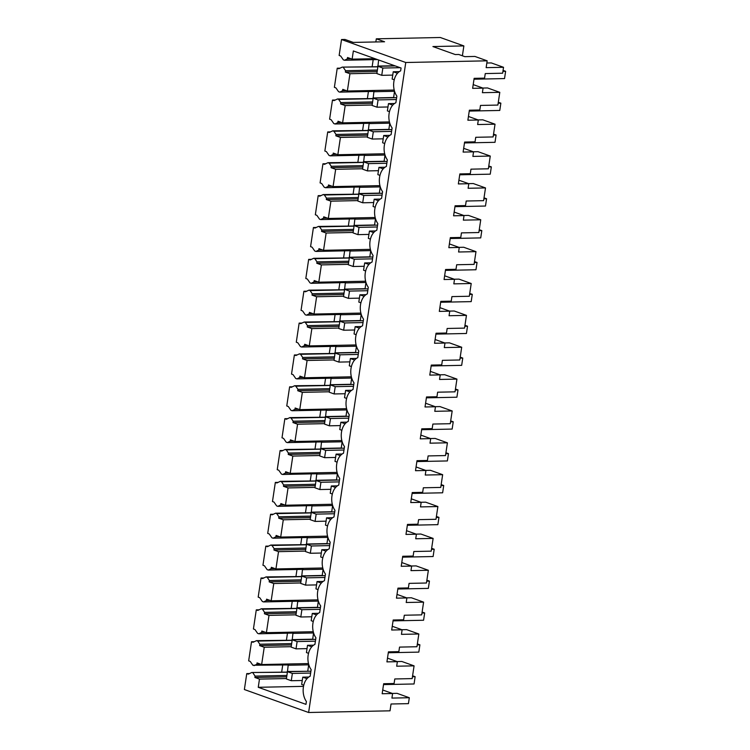 <?xml version="1.0" encoding="UTF-8"?>
<svg xmlns="http://www.w3.org/2000/svg" width="750" height="750" viewBox="0 0 750 750"><rect width="100%" height="100%" fill="white"/><g stroke="black" fill="none" stroke-linecap="round" stroke-linejoin="round"><path stroke-width="1.12" d="M392.606 693.525L391.922 698.081L409.312 697.725L408.431 703.641L391.041 703.997L390.019 710.822L308.616 712.5L405.759 62.503L487.162 60.825L486.141 67.65L503.531 67.294L502.65 73.209L485.259 73.575L484.575 78.122L474.141 78.338L472.641 88.35L483.075 88.134L482.4 92.691L499.791 92.334L497.888 105.075L480.497 105.431L479.812 109.987L469.378 110.203L467.878 120.216L478.312 120L477.638 124.547L495.028 124.191L493.125 136.941L475.734 137.297L475.05 141.844L464.616 142.059L463.116 152.081L473.55 151.866L472.875 156.412L490.266 156.056L488.362 168.797L470.972 169.162L470.287 173.709L459.853 173.925L458.353 183.938L468.797 183.722L468.113 188.278L485.503 187.922L483.6 200.662L466.209 201.019L465.525 205.575L455.091 205.791L453.591 215.803L464.034 215.588L463.35 220.144L480.741 219.778L478.837 232.528L461.447 232.884L460.763 237.441L450.328 237.647L448.837 247.669L459.272 247.453L458.588 252L475.978 251.644L474.075 264.384L456.684 264.75L456 269.297L445.566 269.513L444.075 279.525L454.509 279.309L453.825 283.866L471.216 283.509L469.312 296.25L451.922 296.606L451.238 301.163L440.803 301.378L439.312 311.391L449.747 311.175L449.062 315.731L466.453 315.366L464.55 328.116L447.159 328.472L446.475 333.028L436.041 333.234L434.55 343.256L444.984 343.041L444.3 347.587L461.7 347.231L459.788 359.981L442.397 360.338L441.722 364.884L431.278 365.1L429.788 375.113L440.222 374.897L439.537 379.453L456.938 379.097L455.025 391.837L437.634 392.194L436.959 396.75L426.516 396.966L425.025 406.978L435.459 406.762L434.775 411.319L452.175 410.953L450.262 423.703L432.872 424.059L432.197 428.616L421.762 428.831L420.262 438.844L430.697 438.628L430.012 443.175L447.413 442.819L445.509 455.569L428.109 455.925L427.434 460.472L417 460.688L415.5 470.7L425.934 470.484L425.259 475.041L442.65 474.684L440.747 487.425L423.347 487.781L422.672 492.337L412.238 492.553L410.738 502.566L421.172 502.35L420.497 506.906L437.887 506.55L435.984 519.291L418.584 519.647L417.909 524.203L407.475 524.419L405.975 534.431L416.409 534.216L415.734 538.762L433.125 538.406L431.222 551.156L413.822 551.512L413.147 556.059L402.712 556.275L401.212 566.287L411.647 566.081L410.972 570.628L428.363 570.272L426.459 583.013L409.069 583.378L408.384 587.925L397.95 588.141L396.45 598.153L406.884 597.938L406.209 602.494L423.6 602.137L421.697 614.878L404.306 615.234L403.622 619.791L393.188 620.006L391.688 630.019L402.122 629.803L401.447 634.35L418.837 633.994L416.934 646.744L399.544 647.1L398.859 651.647L388.425 651.863L386.925 661.884L397.359 661.669L396.684 666.216L414.075 665.859L412.172 678.6L394.781 678.966L394.097 683.513L383.663 683.728L382.162 693.741L392.606 693.525L382.725 690M409.312 697.725L397.078 693.347L392.362 693.441M462.394 55.781L463.866 45.919L440.316 37.5L376.312 38.822L375.844 41.953M414.075 665.859L401.841 661.481L397.125 661.584M308.616 712.5L244.378 689.531L246.759 673.603L249.572 673.547M246.759 673.603L248.287 674.147L251.756 672.506L287.4 672.103M251.756 672.506L287.381 672.225M282.712 665.062L281.7 671.897M254.334 641.681L251.522 641.737L248.663 660.853L250.2 661.406L252.844 665.231L288.825 664.941L288.169 665.259L287.447 671.803M252.947 672.938L255.084 676.097L286.903 675.441M287.231 671.484L307.894 671.269M255.084 676.097L254.887 677.466L286.697 676.809M254.887 677.466L259.472 679.106L286.444 678.553M303.516 686.362L258.253 687.3L259.472 679.106M405.759 62.503L341.522 39.534L339.141 55.462L340.669 56.016L343.322 59.841L344.513 60.263L347.334 58.875L347.541 57.506L352.125 59.147L353.353 50.953L401.072 68.016L400.641 70.875A14.981 10.022 88.8 0 0 396.872 96.103L395.878 102.741A14.981 10.022 88.8 0 0 392.109 127.969L391.116 134.606A14.981 10.022 88.8 0 0 387.347 159.834L386.353 166.463A14.981 10.022 88.8 0 0 382.584 191.691L381.591 198.328A14.981 10.022 88.8 0 0 377.822 223.556L376.828 230.194A14.981 10.022 88.8 0 0 373.059 255.422L372.066 262.05A14.981 10.022 88.8 0 0 368.297 287.288L367.312 293.916A14.981 10.022 88.8 0 0 363.534 319.144L362.55 325.781A14.981 10.022 88.8 0 0 358.772 351.009L357.787 357.647A14.981 10.022 88.8 0 0 354.019 382.875L353.025 389.503A14.981 10.022 88.8 0 0 349.256 414.731L348.263 421.369A14.981 10.022 88.8 0 0 344.494 446.597L343.5 453.234A14.981 10.022 88.8 0 0 339.731 478.463L338.738 485.091A14.981 10.022 88.8 0 0 334.969 510.319L333.975 516.956A14.981 10.022 88.8 0 0 330.206 542.184L329.213 548.822A14.981 10.022 88.8 0 0 325.444 574.05L324.45 580.678A14.981 10.022 88.8 0 0 320.681 605.906L319.688 612.544A14.981 10.022 88.8 0 0 315.919 637.772L314.925 644.409A14.981 10.022 88.8 0 0 311.156 669.637L310.162 676.266A14.981 10.022 -91.2 0 0 306.394 701.494L305.972 704.363L258.253 687.3M260.663 664.181L256.856 664.266L257.062 662.897L261.647 664.538L308.494 663.572M256.856 664.266L254.034 665.653M288.169 665.259L308.691 664.837L307.762 671.062M377.175 71.419L345.356 72.075L349.95 73.716L347.362 91.013L342.778 89.372L342.572 90.731L339.75 92.128L338.559 91.697L335.906 87.872L334.378 87.328L337.238 68.213L340.05 68.156M372.169 66.506L373.191 59.672M376.312 38.822L384.572 41.775L353.259 42.413L345 39.459L341.522 39.534M287.475 633.197L286.453 640.031M313.256 631.716L266.409 632.672L261.825 631.031L261.619 632.4L258.797 633.787L257.606 633.366L254.953 629.541L253.425 628.997L256.284 609.872L259.097 609.816M292.238 601.341L291.216 608.166M318.019 599.85L271.172 600.816L266.588 599.175L266.381 600.534L263.559 601.931L262.369 601.5L259.716 597.675L258.188 597.131L261.047 578.016L263.859 577.959M297 569.475L295.978 576.309M322.781 567.984L275.934 568.95L271.35 567.309L271.144 568.678L268.322 570.066L267.131 569.644L264.478 565.819L262.95 565.266L265.809 546.15L268.622 546.094M301.762 537.609L300.741 544.444M327.544 536.128L280.697 537.084L276.112 535.444L275.906 536.812L273.084 538.2L271.894 537.778L269.241 533.953L267.712 533.409L270.572 514.284L273.384 514.228M306.525 505.744L305.503 512.578M332.306 504.262L285.459 505.228L280.875 503.587L280.669 504.947L277.847 506.334L276.656 505.912L274.003 502.087L272.475 501.544L275.334 482.428L278.147 482.362M311.288 473.888L310.266 480.722M337.069 472.397L290.222 473.363L285.637 471.722L285.431 473.091L282.609 474.478L281.419 474.047L278.766 470.222L277.238 469.678L280.097 450.562L282.909 450.506M316.05 442.022L315.028 448.856M341.831 440.541L294.984 441.497L290.391 439.856L290.194 441.225L287.372 442.613L286.181 442.191L283.528 438.366L282 437.812L284.859 418.697L287.662 418.641M320.812 410.156L319.791 416.991M346.594 408.675L299.747 409.641L295.153 408L294.956 409.359L292.125 410.747L290.944 410.325L288.291 406.5L286.762 405.956L289.622 386.841L292.425 386.775M325.575 378.3L324.553 385.134M351.347 376.809L304.509 377.775L299.916 376.134L299.719 377.503L296.887 378.891L295.706 378.459L293.053 374.634L291.525 374.091L294.384 354.975L297.188 354.919M330.338 346.434L329.316 353.269M356.109 344.944L309.272 345.909L304.678 344.269L304.472 345.637L301.65 347.025L300.469 346.603L297.816 342.778L296.288 342.225L299.147 323.109L301.95 323.053M335.1 314.569L334.078 321.403M360.872 313.087L314.034 314.053L309.441 312.413L309.234 313.772L306.412 315.159L305.231 314.738L302.578 310.912L301.05 310.369L303.9 291.253L306.713 291.188M339.862 282.712L338.841 289.537M365.634 281.222L318.797 282.188L314.203 280.547L313.997 281.916L311.175 283.303L309.994 282.872L307.341 279.047L305.812 278.503L308.663 259.387L311.475 259.331M344.625 250.847L343.603 257.681M370.397 249.356L323.55 250.322L318.966 248.681L318.759 250.05L315.938 251.438L314.747 251.016L312.103 247.191L310.575 246.637L313.425 227.522L316.238 227.466M349.387 218.981L348.366 225.816M375.159 217.5L328.312 218.466L323.728 216.825L323.522 218.184L320.7 219.572L319.509 219.15L316.866 215.325L315.338 214.781L318.188 195.656L321 195.6M354.15 187.125L353.128 193.95M379.922 185.634L333.075 186.6L328.491 184.959L328.284 186.328L325.463 187.716L324.272 187.284L321.628 183.459L320.091 182.916L322.95 163.8L325.763 163.744M358.903 155.259L357.891 162.094M384.684 153.769L337.838 154.734L333.253 153.094L333.047 154.462L330.225 155.85L329.034 155.428L326.391 151.603L324.853 151.05L327.712 131.934L330.525 131.878M363.666 123.394L362.644 130.228M389.447 121.912L342.6 122.869L338.016 121.237L337.809 122.597L334.988 123.984L333.797 123.563L331.144 119.737L329.616 119.194L332.475 100.069L335.287 100.013M368.428 91.537L367.406 98.362M261.647 664.538L264.234 647.241L291.206 646.688M251.522 641.737L253.05 642.281L256.519 640.65L257.709 641.072L259.847 644.231L259.65 645.6L264.234 647.241M394.528 91.247L393.609 97.734M389.775 123.103L388.847 129.6M385.012 154.969L384.084 161.466M380.25 186.834L379.322 193.322M375.487 218.691L374.559 225.188M370.725 250.556L369.797 257.053M365.963 282.422L365.044 288.909M361.2 314.278L360.281 320.775M356.438 346.144L355.519 352.641M351.675 378.009L350.756 384.497M346.913 409.875L345.994 416.363M342.15 441.731L341.231 448.228M337.387 473.597L336.469 480.094M332.625 505.462L331.706 511.95M327.863 537.319L326.944 543.816M323.1 569.184L322.181 575.681M318.337 601.05L317.419 607.537M313.584 632.906L312.656 639.403M483.075 88.134L473.203 84.609M503.531 67.294L491.297 62.925L486.834 63.009M487.162 60.825L474.928 56.447L464.841 56.662L458.719 54.469L455.241 54.544L432.909 46.556L463.866 45.919M499.791 92.334L487.556 87.956L482.841 88.05M344.513 60.263L377.484 59.578M377.925 66.413L378.619 59.991M337.238 68.213L338.766 68.756L342.234 67.116L377.878 66.712M342.234 67.116L377.859 66.834M347.334 58.875L351.141 58.791M352.125 59.147L374.953 58.678M349.95 73.716L376.913 73.163M345.356 72.075L345.562 70.706L377.381 70.05M377.709 66.094L394.716 65.747M345.562 70.706L343.425 67.547M347.362 91.013L394.209 90.047M256.519 640.65L292.162 640.237M257.709 641.072L292.144 640.359M258.797 633.787L293.578 633.075L292.931 633.394L292.209 639.938M261.619 632.4L265.425 632.325M292.931 633.394L313.453 632.972M266.409 632.672L268.997 615.375L295.959 614.822M256.284 609.872L257.812 610.425L261.281 608.784L262.472 609.206L264.609 612.375L264.413 613.734L268.997 615.375M291.994 639.619L312.525 639.197M259.847 644.231L291.666 643.584M259.65 645.6L291.459 644.944M397.359 661.669L387.488 658.134M418.837 633.994L406.603 629.625L401.887 629.719M261.281 608.784L296.925 608.372M262.472 609.206L296.906 608.503M263.559 601.931L298.341 601.209L297.694 601.528L296.972 608.072M266.381 600.534L270.188 600.459M297.694 601.528L318.216 601.106M271.172 600.816L273.759 583.519L300.722 582.966M261.047 578.016L262.575 578.559L266.044 576.919L267.234 577.35L269.372 580.509L269.175 581.878L273.759 583.519M296.756 607.762L317.278 607.341M264.609 612.375L296.428 611.719M264.413 613.734L296.222 613.088M402.122 629.803L392.25 626.269M423.6 602.137L411.366 597.759L406.65 597.853M266.044 576.919L301.688 576.516M267.234 577.35L301.669 576.638M268.322 570.066L303.103 569.344L302.447 569.672L301.734 576.216M271.144 568.678L274.95 568.594M302.447 569.672L322.978 569.25M275.934 568.95L278.522 551.653L305.484 551.1M265.809 546.15L267.338 546.694L270.806 545.062L271.997 545.484L274.134 548.644L273.928 550.012L278.522 551.653M301.519 575.897L322.041 575.475M269.372 580.509L301.191 579.853M269.175 581.878L300.984 581.222M406.884 597.938L397.013 594.412M428.363 570.272L416.128 565.894L411.412 565.997M270.806 545.062L306.45 544.65M271.997 545.484L306.431 544.772M273.084 538.2L307.866 537.488L307.209 537.806L306.497 544.35M275.906 536.812L279.713 536.737M307.209 537.806L327.741 537.384M280.697 537.084L283.284 519.788L310.247 519.234M270.572 514.284L272.1 514.837L275.569 513.197L276.759 513.619L278.897 516.788L278.691 518.147L283.284 519.788M306.281 544.031L326.803 543.609M274.134 548.644L305.953 547.997M273.928 550.012L305.747 549.356M411.647 566.081L401.775 562.547M433.125 538.406L420.891 534.038L416.175 534.131M275.569 513.197L311.212 512.784M276.759 513.619L311.194 512.916M277.847 506.334L312.628 505.622L311.972 505.941L311.259 512.484M280.669 504.947L284.475 504.872M311.972 505.941L332.503 505.519M285.459 505.228L288.047 487.931L315.009 487.378M275.334 482.428L276.863 482.972L280.331 481.331L281.522 481.762L283.659 484.922L283.453 486.291L288.047 487.931M311.044 512.175L331.566 511.753M278.897 516.788L310.716 516.131M278.691 518.147L310.509 517.5M416.409 534.216L406.537 530.681M437.887 506.55L425.653 502.172L420.938 502.266M280.331 481.331L315.975 480.928M281.522 481.762L315.956 481.05M282.609 474.478L317.391 473.756L316.734 474.084L316.022 480.628M285.431 473.091L289.237 473.006M316.734 474.084L337.256 473.663M290.222 473.363L292.809 456.066L319.772 455.512M280.097 450.562L281.625 451.106L285.094 449.475L286.275 449.897L288.422 453.056L288.216 454.425L292.809 456.066M315.806 480.309L336.328 479.887M283.659 484.922L315.478 484.266M283.453 486.291L315.272 485.634M421.172 502.35L411.3 498.825M442.65 474.684L430.416 470.306L425.7 470.409M285.094 449.475L320.738 449.062M286.275 449.897L320.719 449.184M287.372 442.613L322.153 441.9L321.497 442.219L320.784 448.762M290.194 441.225L293.991 441.15M321.497 442.219L342.019 441.797M294.984 441.497L297.572 424.2L324.534 423.647M284.859 418.697L286.388 419.25L289.856 417.609L291.038 418.031L293.184 421.2L292.978 422.559L297.572 424.2M320.569 448.444L341.091 448.022M288.422 453.056L320.241 452.409M288.216 454.425L320.034 453.769M425.934 470.484L416.062 466.959M447.413 442.819L435.178 438.441L430.463 438.544M289.856 417.609L325.5 417.197M291.038 418.031L325.481 417.328M292.125 410.747L326.916 410.034L326.259 410.353L325.547 416.897M294.956 409.359L298.753 409.284M326.259 410.353L346.781 409.931M299.747 409.641L302.334 392.344L329.297 391.781M289.622 386.841L291.15 387.384L294.619 385.744L295.8 386.175L297.947 389.334L297.741 390.703L302.334 392.344M325.331 416.588L345.853 416.166M293.184 421.2L325.003 420.544M292.978 422.559L324.797 421.913M430.697 438.628L420.825 435.094M452.175 410.953L439.941 406.584L435.225 406.678M294.619 385.744L330.262 385.341M295.8 386.175L330.244 385.463M296.887 378.891L331.678 378.169L331.022 378.497L330.309 385.041M299.719 377.503L303.516 377.419M331.022 378.497L351.544 378.075M304.509 377.775L307.087 360.478L334.059 359.925M294.384 354.975L295.912 355.519L299.381 353.888L300.562 354.309L302.709 357.469L302.503 358.837L307.087 360.478M330.094 384.722L350.616 384.3M297.947 389.334L329.766 388.678M297.741 390.703L329.559 390.047M435.459 406.762L425.587 403.228M456.938 379.097L444.694 374.719L439.988 374.812M299.381 353.888L335.025 353.475M300.562 354.309L335.006 353.597M301.65 347.025L336.441 346.312L335.784 346.631L335.072 353.175M304.472 345.637L308.278 345.562M335.784 346.631L356.306 346.209M309.272 345.909L311.85 328.612L338.822 328.059M299.147 323.109L300.675 323.663L304.144 322.022L305.325 322.444L307.472 325.613L307.266 326.972L311.85 328.612M334.856 352.856L355.378 352.434M302.709 357.469L334.519 356.812M302.503 358.837L334.322 358.181M440.222 374.897L430.341 371.372M461.7 347.231L449.456 342.853L444.75 342.956M304.144 322.022L339.788 321.609M305.325 322.444L339.769 321.741M306.412 315.159L341.203 314.447L340.547 314.766L339.825 321.309M309.234 313.772L313.041 313.697M340.547 314.766L361.069 314.344M314.034 314.053L316.613 296.756L343.584 296.194M303.9 291.253L305.438 291.797L308.897 290.156L310.087 290.587L312.234 293.747L312.028 295.116L316.613 296.756M339.619 321L360.141 320.569M307.472 325.613L339.281 324.956M307.266 326.972L339.084 326.316M444.984 343.041L435.103 339.506M466.453 315.366L454.219 310.997L449.513 311.091M308.897 290.156L344.55 289.753M310.087 290.587L344.531 289.875M311.175 283.303L345.966 282.581L345.309 282.909L344.587 289.444M313.997 281.916L317.803 281.831M345.309 282.909L365.831 282.488M318.797 282.188L321.375 264.891L348.347 264.337M308.663 259.387L310.2 259.931L313.659 258.3L314.85 258.722L316.997 261.881L316.791 263.25L321.375 264.891M344.381 289.134L364.903 288.712M312.234 293.747L344.044 293.091M312.028 295.116L343.847 294.459M449.747 311.175L439.866 307.641M471.216 283.509L458.981 279.131L454.275 279.225M313.659 258.3L349.312 257.887M314.85 258.722L349.294 258.009M315.938 251.438L350.728 250.725L350.072 251.044L349.35 257.587M318.759 250.05L322.566 249.975M350.072 251.044L370.594 250.622M323.55 250.322L326.137 233.025L353.109 232.472M313.425 227.522L314.962 228.066L318.422 226.434L319.613 226.856L321.759 230.025L321.553 231.384L326.137 233.025M349.144 257.269L369.666 256.847M316.997 261.881L348.806 261.225M316.791 263.25L348.6 262.594M454.509 279.309L444.628 275.784M475.978 251.644L463.744 247.266L459.037 247.369M318.422 226.434L354.066 226.022M319.613 226.856L354.047 226.153M320.7 219.572L355.491 218.859L354.834 219.178L354.113 225.722M323.522 218.184L327.328 218.109M354.834 219.178L375.356 218.756M328.312 218.466L330.9 201.169L357.872 200.606M318.188 195.656L319.716 196.209L323.184 194.569L324.375 194.991L326.522 198.159L326.316 199.528L330.9 201.169M353.906 225.403L374.428 224.981M321.759 230.025L353.569 229.369M321.553 231.384L353.363 230.728M459.272 247.453L449.391 243.919M480.741 219.778L468.506 215.409L463.8 215.503M323.184 194.569L358.828 194.166M324.375 194.991L358.809 194.288M325.463 187.716L360.253 186.994L359.597 187.322L358.875 193.856M328.284 186.328L332.091 186.244M359.597 187.322L380.119 186.9M333.075 186.6L335.663 169.303L362.634 168.75M322.95 163.8L324.478 164.344L327.947 162.703L329.137 163.134L331.275 166.294L331.078 167.662L335.663 169.303M358.659 193.547L379.191 193.125M326.522 198.159L358.331 197.503M326.316 199.528L358.125 198.872M464.034 215.588L454.153 212.053M485.503 187.922L473.269 183.544L468.553 183.637M327.947 162.703L363.591 162.3M329.137 163.134L363.572 162.422M330.225 155.85L365.016 155.137L364.359 155.456L363.637 162M333.047 154.462L336.853 154.378M364.359 155.456L384.881 155.034M337.838 154.734L340.425 137.438L367.387 136.884M327.712 131.934L329.241 132.478L332.709 130.847L333.9 131.269L336.038 134.438L335.841 135.797L340.425 137.438M363.422 161.681L383.953 161.259M331.275 166.294L363.094 165.638M331.078 167.662L362.887 167.006M468.797 183.722L458.916 180.197M490.266 156.056L478.031 151.678L473.316 151.781M332.709 130.847L368.353 130.434M333.9 131.269L368.334 130.556M334.988 123.984L369.769 123.272L369.122 123.591L368.4 130.134M337.809 122.597L341.616 122.522M369.122 123.591L389.644 123.169M342.6 122.869L345.188 105.572L372.15 105.019M332.475 100.069L334.003 100.622L337.472 98.981L338.663 99.403L340.8 102.572L340.603 103.941L345.188 105.572M368.184 129.816L388.716 129.394M336.038 134.438L367.856 133.781M335.841 135.797L367.65 135.141M473.55 151.866L463.678 148.331M495.028 124.191L482.794 119.822L478.078 119.916M337.472 98.981L373.116 98.569M338.663 99.403L373.097 98.7M339.75 92.128L374.531 91.406L373.884 91.734L373.163 98.269M342.572 90.731L346.378 90.656M373.884 91.734L394.406 91.303M372.947 97.959L393.469 97.538M340.8 102.572L372.619 101.916M340.603 103.941L372.413 103.284M478.312 120L468.441 116.466M302.259 680.494L291.272 680.719L286.378 678.966L287.466 671.691L310.922 671.203M310.641 673.059L292.359 673.434L291.272 680.719M292.359 673.434L287.466 671.691M412.453 676.744L415.144 676.688L414.056 683.972L383.531 684.6M308.822 677.034L302.756 677.156L301.669 684.441L303.769 685.191M415.144 676.688L412.594 675.778M307.003 678.675L302.756 677.156M307.022 648.628L296.034 648.853L291.141 647.109L292.228 639.825L315.684 639.338M315.403 641.194L297.122 641.569L296.034 648.853M297.122 641.569L292.228 639.825M417.216 644.888L419.906 644.831L418.819 652.116L388.294 652.744M313.584 645.169L307.519 645.291L306.431 652.575L308.531 653.325M419.906 644.831L417.356 643.922M311.766 646.809L307.519 645.291M311.784 616.772L300.797 616.997L295.903 615.244L296.991 607.959L320.447 607.481M320.166 609.338L301.884 609.712L300.797 616.997M301.884 609.712L296.991 607.959M421.969 613.022L424.669 612.966L423.581 620.25L393.056 620.878M318.347 613.303L312.281 613.425L311.194 620.709L313.294 621.459M424.669 612.966L422.119 612.056M316.528 614.944L312.281 613.425M316.547 584.906L305.559 585.131L300.666 583.378L301.753 576.094L325.209 575.616M324.928 577.472L306.647 577.847L305.559 585.131M306.647 577.847L301.753 576.094M426.731 581.156L429.431 581.1L428.344 588.384L397.819 589.012M323.109 581.438L317.044 581.569L315.956 588.853L318.056 589.603M429.431 581.1L426.881 580.191M321.291 583.088L317.044 581.569M321.309 553.041L310.322 553.266L305.428 551.522L306.516 544.237L329.972 543.75M329.691 545.606L311.409 545.981L310.322 553.266M311.409 545.981L306.516 544.237M431.494 549.3L434.194 549.244L433.106 556.528L402.581 557.156M327.872 549.581L321.806 549.703L320.719 556.987L322.819 557.737M434.194 549.244L431.644 548.334M326.053 551.222L321.806 549.703M326.072 521.175L315.084 521.409L310.191 519.656L311.278 512.372L334.734 511.894M334.453 513.75L316.172 514.125L315.084 521.409M316.172 514.125L311.278 512.372M436.256 517.434L438.956 517.378L437.869 524.663L407.344 525.291M332.634 517.716L326.569 517.837L325.481 525.122L327.581 525.872M438.956 517.378L436.406 516.469M330.816 519.356L326.569 517.837M330.834 489.319L319.847 489.544L314.953 487.791L316.041 480.506L339.497 480.028M339.216 481.884L320.934 482.259L319.847 489.544M320.934 482.259L316.041 480.506M441.019 485.569L443.719 485.512L442.622 492.797L412.106 493.425M337.397 485.85L331.331 485.981L330.244 493.266L332.344 494.016M443.719 485.512L441.169 484.603M335.578 487.5L331.331 485.981M335.597 457.453L324.6 457.678L319.706 455.934L320.803 448.65L344.259 448.163M343.978 450.019L325.697 450.394L324.6 457.678M325.697 450.394L320.803 448.65M445.781 453.712L448.472 453.656L447.384 460.941L416.869 461.569M342.159 453.994L336.094 454.116L335.006 461.4L337.106 462.15M448.472 453.656L445.931 452.738M340.341 455.634L336.094 454.116M340.359 425.587L329.363 425.822L324.469 424.069L325.556 416.784L349.022 416.306M348.741 418.163L330.459 418.538L329.363 425.822M330.459 418.538L325.556 416.784M450.544 421.847L453.234 421.791L452.147 429.075L421.631 429.703M346.913 422.128L340.856 422.25L339.769 429.534L341.869 430.284M453.234 421.791L450.684 420.881M345.094 423.769L340.856 422.25M345.122 393.731L334.125 393.956L329.231 392.203L330.319 384.919L353.784 384.441M353.503 386.297L335.212 386.672L334.125 393.956M335.212 386.672L330.319 384.919M455.306 389.981L457.997 389.925L456.909 397.209L426.394 397.838M351.675 390.262L345.619 390.394L344.531 397.678L346.631 398.428M457.997 389.925L455.447 389.016M349.856 391.903L345.619 390.394M349.884 361.866L338.888 362.091L333.994 360.347L335.081 353.062L358.538 352.575M358.266 354.431L339.975 354.806L338.888 362.091M339.975 354.806L335.081 353.062M460.069 358.125L462.759 358.069L461.672 365.344L431.147 365.972M356.438 358.406L350.381 358.528L349.294 365.812L351.394 366.562M462.759 358.069L460.209 357.15M354.619 360.047L350.381 358.528M354.637 330L343.65 330.225L338.756 328.481L339.844 321.197L363.3 320.709M363.028 322.566L344.738 322.95L343.65 330.225M344.738 322.95L339.844 321.197M464.831 326.259L467.522 326.203L466.434 333.488L435.909 334.116M361.2 326.541L355.144 326.663L354.056 333.947L356.156 334.697M467.522 326.203L464.972 325.294M359.381 328.181L355.144 326.663M359.4 298.144L348.412 298.369L343.519 296.616L344.606 289.331L368.062 288.853M367.791 290.709L349.5 291.084L348.412 298.369M349.5 291.084L344.606 289.331M469.594 294.394L472.284 294.337L471.197 301.622L440.672 302.25M365.963 294.675L359.906 294.806L358.819 302.081L360.919 302.841M472.284 294.337L469.734 293.428M364.144 296.316L359.906 294.806M364.163 266.278L353.175 266.503L348.281 264.75L349.369 257.475L372.825 256.988M372.553 258.844L354.262 259.219L353.175 266.503M354.262 259.219L349.369 257.475M474.356 262.528L477.047 262.481L475.959 269.756L445.434 270.384M370.725 262.819L364.669 262.941L363.572 270.225L365.681 270.975M477.047 262.481L474.497 261.562M368.906 264.459L364.669 262.941M368.925 234.412L357.938 234.637L353.044 232.894L354.131 225.609L377.587 225.122M377.316 226.978L359.025 227.363L357.938 234.637M359.025 227.363L354.131 225.609M479.119 230.672L481.809 230.616L480.722 237.9L450.197 238.528M375.487 230.953L369.431 231.075L368.334 238.359L370.434 239.109M481.809 230.616L479.259 229.706M373.669 232.594L369.431 231.075M373.688 202.556L362.7 202.781L357.806 201.028L358.894 193.744L382.35 193.266M382.078 195.122L363.788 195.497L362.7 202.781M363.788 195.497L358.894 193.744M483.881 198.806L486.572 198.75L485.484 206.034L454.959 206.662M380.25 199.088L374.184 199.219L373.097 206.494L375.197 207.253M486.572 198.75L484.022 197.841M378.431 200.728L374.184 199.219M378.45 170.691L367.462 170.916L362.569 169.162L363.656 161.888L387.113 161.4M386.831 163.256L368.55 163.631L367.462 170.916M368.55 163.631L363.656 161.888M488.644 166.941L491.334 166.894L490.247 174.169L459.722 174.797M385.012 167.231L378.947 167.353L377.859 174.637L379.959 175.388M491.334 166.894L488.784 165.975M383.194 168.872L378.947 167.353M383.212 138.825L372.225 139.05L367.331 137.306L368.419 130.022L391.875 129.534M391.594 131.391L373.312 131.775L372.225 139.05M373.312 131.775L368.419 130.022M493.406 135.084L496.097 135.028L495.009 142.312L464.484 142.941M389.775 135.366L383.709 135.488L382.622 142.772L384.722 143.522M496.097 135.028L493.547 134.119M387.956 137.006L383.709 135.488M387.975 106.969L376.988 107.194L372.094 105.441L373.181 98.156L396.637 97.678M396.356 99.534L378.075 99.909L376.988 107.194M378.075 99.909L373.181 98.156M498.159 103.219L500.859 103.163L499.772 110.447L469.247 111.075M394.537 103.5L388.472 103.622L387.384 110.906L389.484 111.656M500.859 103.163L498.309 102.253M392.719 105.141L388.472 103.622M392.738 75.103L381.75 75.328L376.856 73.575L377.944 66.291L395.259 65.934M400.153 67.688L382.838 68.044L381.75 75.328M382.838 68.044L377.944 66.291M502.922 71.353L505.622 71.297L504.534 78.581L474.009 79.209M399.3 71.644L393.234 71.766L392.147 79.05L394.247 79.8M505.622 71.297L503.072 70.388M397.481 73.284L393.234 71.766"/></g></svg>
